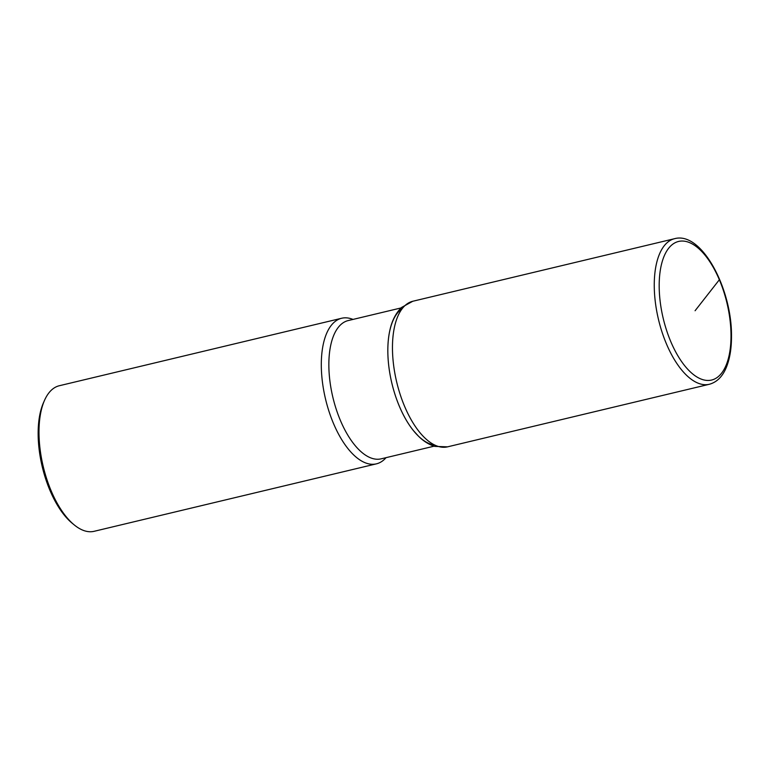 <?xml version="1.0" encoding="UTF-8"?>
<svg xmlns="http://www.w3.org/2000/svg" width="770" height="770" viewBox="0 0 770 770"><rect width="100%" height="100%" fill="white"/><g stroke="black" fill="none" stroke-linecap="round" stroke-linejoin="round"><path stroke-width="1.16" d="M353.026 319.415L352.458 319.204A74.834 34.438 76.6 0 0 341.63 318.26A74.834 34.438 76.6 0 0 325.537 399.072A74.834 34.438 76.6 0 0 376.434 463.838A74.834 34.438 76.6 0 0 385.645 458.121M341.639 318.26L59.329 385.731A74.834 34.438 76.6 0 0 44.487 400.41A74.834 34.438 76.6 0 0 51.244 491.048A74.834 34.438 76.6 0 0 74.238 524.909A74.834 34.438 76.6 0 0 94.123 531.31L376.434 463.838M74.238 524.909L72.284 523.311A72.486 33.36 -103.4 0 1 50.012 490.509A72.486 33.36 -103.4 0 1 43.466 402.729M402.152 308.664A71.071 32.706 76.6 0 0 391.853 383.21A71.071 32.706 76.6 0 0 434.752 445.041M401.035 307.942L348.156 320.58A71.071 32.706 76.6 0 0 332.871 397.32A71.071 32.706 76.6 0 0 381.198 458.824L434.068 446.186M412.778 301.262L401.517 307.48C395.684 313.275 391.757 321.08 389.736 330.908A71.071 32.706 76.6 0 0 399.466 406.502A71.071 32.706 76.6 0 0 413.615 430.815L418.341 436.041C423.336 441.085 428.794 444.531 434.713 446.388L447.562 446.841A74.834 34.438 76.6 0 1 404.693 406.579A74.834 34.438 76.6 0 1 412.778 301.262L674.578 238.69A74.834 34.438 -103.4 0 0 666.493 344.017A74.834 34.438 -103.4 0 0 709.372 384.269L447.562 446.841M695.079 310.743L719.334 279.77M670.824 341.716A71.244 32.792 76.6 0 0 730.162 349.349A71.244 32.792 76.6 0 0 684.241 241.164A71.244 32.792 76.6 0 0 670.824 341.716M43.466 402.739L44.487 400.419M709.372 384.269C717.342 382.045 723.194 375.904 726.928 365.846C729.999 357.617 731.519 347.78 731.5 336.346C732.02 288.904 701.74 231.125 674.578 238.69"/></g></svg>
